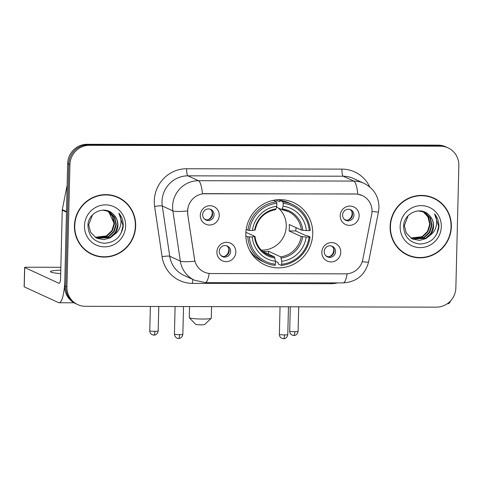 <?xml version="1.0" encoding="UTF-8"?>
<svg xmlns="http://www.w3.org/2000/svg" width="483" height="483" viewBox="0 0 483 483"><rect width="100%" height="100%" fill="white"/><g stroke="black" fill="none" stroke-linecap="round" stroke-linejoin="round"><path stroke-width="0.72" d="M245.823 233.687A34.299 33.297 114.7 0 0 264.962 264.938A34.299 33.297 114.7 0 0 312.743 233.85A34.299 33.297 114.7 0 0 293.604 202.6A34.299 33.297 114.7 0 0 245.823 233.687M340.769 252.271A9.708 9.425 -65.3 0 1 331.066 261.907A9.708 9.425 -65.3 0 1 321.829 252.223A9.708 9.425 -65.3 0 1 331.537 242.587A9.708 9.425 -65.3 0 1 340.769 252.271M324.208 251.583A5.826 5.651 114.7 0 0 327.456 256.89A5.826 5.651 114.7 0 0 335.57 251.613A5.826 5.651 114.7 0 0 332.322 246.306A5.826 5.651 114.7 0 0 324.208 251.583M235.837 252.017A9.708 9.425 -65.3 0 1 226.135 261.653A9.708 9.425 -65.3 0 1 216.897 251.969A9.708 9.425 -65.3 0 1 226.605 242.333A9.708 9.425 -65.3 0 1 235.837 252.017M219.27 251.329A5.826 5.651 114.7 0 0 222.524 256.636A5.826 5.651 114.7 0 0 230.639 251.359A5.826 5.651 114.7 0 0 227.384 246.052A5.826 5.651 114.7 0 0 219.27 251.329M359.153 215.738A9.708 9.425 -65.3 0 1 349.444 225.374A9.708 9.425 -65.3 0 1 340.213 215.696A9.708 9.425 -65.3 0 1 349.921 206.06A9.708 9.425 -65.3 0 1 359.153 215.738M342.586 215.056A5.826 5.651 114.7 0 0 345.84 220.363A5.826 5.651 114.7 0 0 353.954 215.08A5.826 5.651 114.7 0 0 350.7 209.773A5.826 5.651 114.7 0 0 342.586 215.056M219.246 215.4A9.708 9.425 -65.3 0 1 209.537 225.036A9.708 9.425 -65.3 0 1 200.3 215.358A9.708 9.425 -65.3 0 1 210.008 205.722A9.708 9.425 -65.3 0 1 219.246 215.4M202.679 214.718A5.826 5.651 114.7 0 0 205.927 220.025A5.826 5.651 114.7 0 0 214.041 214.742A5.826 5.651 114.7 0 0 210.793 209.435A5.826 5.651 114.7 0 0 202.679 214.718M331.592 246.034A5.826 5.651 -65.3 0 1 326.774 256.515M226.66 245.781A5.826 5.651 -65.3 0 1 221.842 256.262M349.97 209.501A5.826 5.651 -65.3 0 1 345.158 219.988M210.063 209.163A5.826 5.651 -65.3 0 1 205.245 219.644M187.839 214.029A17.473 16.959 -65.3 0 1 187.652 211.011A17.473 16.959 -65.3 0 1 205.124 193.665L355.391 194.027A17.473 16.959 -65.3 0 1 362.262 195.537A17.473 16.959 -65.3 0 1 371.681 214.476L362.787 259.528A17.473 16.959 -65.3 0 1 345.647 273.855L210.968 273.529A17.473 16.959 -65.3 0 1 204.098 272.02A17.473 16.959 -65.3 0 1 194.528 259.123L187.633 213.939L187.79 208.384M74.43 225.784A31.389 30.471 114.7 0 0 91.951 254.378A31.389 30.471 114.7 0 0 135.675 225.935A31.389 30.471 114.7 0 0 118.16 197.336A31.389 30.471 114.7 0 0 74.43 225.784M91.39 254.118A31.389 30.471 114.7 0 0 98.834 256.244M390.113 226.551A31.389 30.471 114.7 0 0 407.634 255.145A31.389 30.471 114.7 0 0 451.357 226.696A31.389 30.471 114.7 0 0 433.837 198.102A31.389 30.471 114.7 0 0 390.113 226.551M407.072 254.879A31.389 30.471 114.7 0 0 414.517 257.01M209.199 273.432A22.653 4.975 -89.9 0 1 205.184 282.573L194.51 280.225A25.889 25.128 -65.3 0 1 180.334 261.116L172.878 210.872A25.889 25.128 -65.3 0 1 172.606 206.398A25.889 25.128 -65.3 0 1 198.489 180.702A22.653 4.975 90.1 0 1 202.48 193.798L355.253 193.967L357.794 194.178L362.22 195.518M77.775 304.628L75.517 303.59A19.417 18.849 114.7 0 1 64.68 285.906L67.668 163.562A19.417 18.849 114.7 0 1 87.085 144.29L438.123 145.142A19.417 18.849 114.7 0 1 445.755 146.814L446.884 147.333A19.417 18.849 114.7 0 0 439.252 145.661L88.214 144.809A19.417 18.849 114.7 0 0 68.797 164.081L65.809 286.425A19.417 18.849 114.7 0 0 76.646 304.109A19.417 18.849 114.7 0 1 65.809 286.425L68.797 164.081A19.417 18.849 114.7 0 1 88.214 144.809L439.252 145.661A19.417 18.849 114.7 0 1 446.884 147.333L448.013 147.852A19.417 18.849 114.7 0 0 440.381 146.18L89.343 145.329A19.417 18.849 114.7 0 0 69.932 164.6L66.938 286.944A19.417 18.849 114.7 0 0 77.775 304.628A19.417 18.849 114.7 0 0 85.406 306.307L436.445 307.152A19.417 18.849 114.7 0 0 455.861 287.88L458.85 165.542A19.417 18.849 114.7 0 0 448.013 147.852M357.794 194.178A22.653 4.975 -89.9 0 0 353.804 181.077L198.489 180.702L187.893 175.836A25.889 25.128 114.7 0 0 162.01 201.532A25.889 25.128 114.7 0 0 162.282 206.006L169.738 256.25L180.334 261.116A22.653 3.037 -8.4 0 0 194.818 261.225L187.633 213.939M439.735 202.111A31.389 30.471 114.7 0 0 433.269 197.849M124.059 201.345A31.389 30.471 114.7 0 0 117.592 197.082M118.021 197.632A31.063 30.157 114.7 0 0 74.75 225.784A31.063 30.157 114.7 0 0 92.084 254.088A31.063 30.157 114.7 0 0 135.361 225.935A31.063 30.157 114.7 0 0 118.021 197.632L116.892 197.112A31.063 30.157 114.7 0 0 110.142 194.957M108.82 211.874L113.94 222.929L113.366 227.39M107.57 210.962L112.937 216.475L114.525 223.689L112.285 230.892L106.779 236.139L95.429 237.382M107.335 210.878L112.491 216.269L114.073 223.484L111.839 230.687L106.332 235.933L95.223 237.25M102.662 210.135L108.482 211.337L109.792 212.031L114.731 217.302L116.318 224.51L114.079 231.713L108.578 236.96L96.286 237.89M108.258 211.24L109.339 211.826L114.284 217.096L115.872 224.305L113.632 231.508L108.126 236.755L96.069 237.769M113.257 214.241C104.871 204.925 87.966 212.659 87.942 225.362C88.425 236.036 93.901 242.007 104.37 243.275C114.725 242.587 120.985 237.093 123.165 226.793L123.219 225.7C123.286 220.93 121.831 216.734 118.86 213.118C120.925 216.939 121.481 221.057 120.515 225.47C119.615 229.22 117.562 232.263 114.35 234.587A14.629 14.2 114.7 0 0 117.912 225.247A14.629 14.2 114.7 0 0 113.257 214.241C116.325 217.223 117.792 220.858 117.665 225.132L115.425 232.335L109.925 237.582L96.944 238.228M114.35 234.587L110.372 237.787L103.857 239.634L97.168 238.33L95.803 237.612L90.562 232.208L88.679 224.855L92.434 214.959M84.471 225.809A21.095 20.479 114.7 0 0 104.539 246.849A21.095 20.479 114.7 0 0 125.634 225.911A21.095 20.479 114.7 0 0 105.566 204.87A21.095 20.479 114.7 0 0 84.471 225.809M84.923 249.85A31.063 30.157 114.7 0 0 90.955 253.569L92.084 254.088M118.86 213.118L123.014 225.603L121.124 233.211M60.78 270.148A20.709 2.017 1.4 0 0 50.449 271.633A20.709 2.017 1.4 0 0 60.695 273.626M66.545 211.578A3.236 3.139 114.7 0 0 66.485 212.134L64.837 279.464A25.889 5.687 90.1 0 1 59.125 302.756A25.889 5.687 90.1 0 1 58.558 302.624L24.228 286.854A3.236 0.314 -178.6 0 1 24.15 286.781L24.621 267.461A3.236 0.314 1.4 0 0 24.699 267.534L59.029 283.31A6.472 1.419 -89.9 0 0 59.174 283.34A6.472 1.419 -89.9 0 0 60.598 277.52L62.247 210.19A3.236 3.139 -65.3 0 1 62.307 209.628L66.811 186.818A3.236 3.139 -65.3 0 1 67.125 185.925M60.846 267.298L27.151 267.22A3.236 0.314 1.4 0 0 24.621 267.461M433.704 198.392A31.063 30.157 114.7 0 0 390.433 226.551A31.063 30.157 114.7 0 0 407.767 254.849A31.063 30.157 114.7 0 0 451.044 226.696A31.063 30.157 114.7 0 0 433.704 198.392L432.575 197.873A31.063 30.157 114.7 0 0 425.825 195.718M423.356 211.759L427.92 216.909L429.622 223.695L429.049 228.151M423.253 211.723L428.62 217.241L430.202 224.45L427.968 231.653L422.462 236.899L411.111 238.149M423.017 211.639L428.173 217.036L429.755 224.245L427.515 231.448L422.015 236.694L410.906 238.01M418.344 210.896L424.165 212.103L425.475 212.792L430.413 218.062L432.001 225.277L429.761 232.48L424.255 237.727L411.969 238.65M423.941 212.001L425.022 212.586L429.967 217.857L431.548 225.072L429.315 232.275L423.808 237.515L411.751 238.53M428.94 215.001C420.554 205.686 403.649 213.42 403.625 226.122C404.108 236.797 409.584 242.768 420.053 244.042C430.407 243.347 436.668 237.853 438.848 227.553L438.902 226.467C438.969 221.691 437.513 217.495 434.537 213.878C436.608 217.706 437.157 221.824 436.197 226.231C435.298 229.986 433.245 233.023 430.027 235.348A14.629 14.2 114.7 0 0 433.589 226.008A14.629 14.2 114.7 0 0 428.94 215.001C432.007 217.99 433.474 221.619 433.348 225.893L431.108 233.096L425.601 238.342L412.627 238.988M430.027 235.348L426.054 238.548L419.54 240.401L412.85 239.097L411.486 238.379L406.239 232.969L404.362 225.621L408.111 215.72M400.153 226.575A21.095 20.479 114.7 0 0 420.222 247.616A21.095 20.479 114.7 0 0 441.317 226.672A21.095 20.479 114.7 0 0 421.248 205.631A21.095 20.479 114.7 0 0 400.153 226.575M400.606 250.617A31.063 30.157 114.7 0 0 406.638 254.33L407.767 254.849M434.537 213.878L438.697 226.37L436.807 233.971M211.228 318.309L204.629 324.528A4.528 0.441 -178.6 0 1 201.115 324.83A4.528 0.441 -178.6 0 1 195.615 324.304L189.336 317.772A11 1.069 1.4 0 0 202.685 319.04A11 1.069 1.4 0 0 211.228 318.309A11 1.069 1.4 0 0 211.282 318.2L211.566 306.608M261.212 250.037A23.945 23.244 114.7 0 0 286.256 226.298A23.945 23.244 114.7 0 0 278.365 208.034M295.994 227.614A30.743 29.837 -65.3 0 1 295.994 227.741A30.743 29.837 -65.3 0 1 295.747 230.959L305.498 235.438L307.055 235.547L310.08 236.936L309.09 237.062A30.803 29.904 114.7 0 1 281.692 264.255L281.77 261.279A27.827 27.012 114.7 0 0 306.168 237.056L301.211 236.519L289.069 230.946A23.945 23.244 114.7 0 0 289.365 227.722A23.945 23.244 114.7 0 0 289.226 224.504L301.368 230.083L306.325 230.614A27.827 27.012 114.7 0 0 283.11 206.277L283.183 203.295A30.803 29.904 114.7 0 1 309.247 230.62L310.237 230.494A32.101 31.16 114.7 0 0 292.402 204.472A32.101 31.16 114.7 0 0 282.935 201.876L283.183 203.295M262.511 251.299A23.945 23.244 114.7 0 0 268.584 251.281L280.72 256.859L281.77 261.279M249.319 236.918L247.767 236.785A32.101 31.16 114.7 0 0 265.602 262.806A32.101 31.16 114.7 0 0 275.069 265.409L275.382 264.243A30.803 29.904 114.7 0 1 249.319 236.918L252.241 236.924A27.827 27.012 114.7 0 0 275.455 261.261L274.41 256.847L262.692 251.462M245.883 232.263L254.915 236.41L252.241 236.924M275.708 199.932L279.651 201.737L279.911 200.481L282.935 201.876M281.692 264.255L281.378 265.421L278.359 264.032L278.166 262.571L275.455 261.327M292.402 204.472L289.377 203.083A32.101 31.16 114.7 0 0 279.911 200.481M249.234 249.494A32.101 31.16 114.7 0 0 262.577 261.418L265.602 262.806M281.378 265.421A32.101 31.16 114.7 0 0 310.08 236.936M247.767 236.785L245.835 235.897M309.247 230.62L306.325 230.614M306.168 237.056L309.09 237.062M275.455 261.261L275.382 264.243M283.11 206.277L281.879 209.646L276.548 207.201M301.368 230.083A23.945 23.244 114.7 0 0 288.14 211.488L281.879 209.646M254.915 236.41L254.487 236.64A24.893 24.162 114.7 0 0 274.887 258.025M246.173 229.54L249.476 230.476A30.803 29.904 114.7 0 1 276.874 203.283L276.62 201.858L273.595 200.469A32.101 31.16 114.7 0 0 271.639 200.729M276.62 201.858A32.101 31.16 114.7 0 0 247.924 230.343M276.874 203.283L276.795 206.265A27.827 27.012 114.7 0 0 252.398 230.488L249.476 230.476M255.151 230.047C257.662 218.636 264.497 211.838 275.654 209.646L276.795 206.265M252.398 230.488L255.072 229.968M268.512 254.136L268.584 251.281M289.069 230.946L295.747 230.959M189.553 306.554L189.282 317.663A11 1.069 1.4 0 0 189.336 317.772M253.804 255.893A33.653 32.669 -65.3 0 1 253.309 255.893M279.15 199.654A33.653 32.669 -65.3 0 1 279.476 200.028M207.968 219.759A7.118 6.913 114.7 0 0 211.922 211.156M204.321 218.902L206.416 219.862M347.881 220.097A7.118 6.913 114.7 0 0 351.829 211.5M344.234 219.24L346.323 220.2M224.565 256.37A7.118 6.913 114.7 0 0 228.513 247.773M220.918 255.513L223.007 256.479M329.497 256.624A7.118 6.913 114.7 0 0 333.445 248.027M325.85 255.767L327.939 256.733M450.657 300.818A25.889 5.687 90.1 0 1 448.043 303.692L447.385 303.692M341.952 169.122A6.472 1.419 -89.9 0 0 343.208 176.21L187.893 175.836A6.472 1.419 -89.9 0 1 186.637 168.748L341.952 169.122A32.361 31.413 -65.3 0 1 369.736 186.945M353.387 178.444A25.889 25.128 114.7 0 0 343.208 176.21L353.804 181.077A25.889 25.128 -65.3 0 1 363.983 183.311L353.387 178.444M187.482 210.968A22.653 3.037 -8.4 0 1 172.878 210.872L162.282 206.006A6.472 0.869 171.6 0 0 154.626 206.458A32.361 31.413 -65.3 0 1 186.637 168.748M347.144 273.789A22.653 4.975 90.1 0 1 343.129 282.905L205.184 282.573M362.226 261.659A22.653 1.31 11.2 0 0 368.583 261.991C365.082 275.002 356.599 281.975 343.129 282.905M372.013 211.439A22.653 1.31 11.2 0 0 378.491 211.789L368.583 261.991M337.647 282.893A32.361 31.413 -65.3 0 1 330.469 283.714L192.518 283.382A32.361 31.413 -65.3 0 1 162.083 256.702L154.626 206.458M440.381 146.18L438.123 145.142M89.343 145.329L87.085 144.29M69.932 164.6L67.668 163.562M66.938 286.944L64.68 285.906M162.083 256.702A6.472 0.869 171.6 0 1 169.738 256.25A25.889 25.128 114.7 0 0 183.914 275.358L194.51 280.225M192.928 279.5A6.472 1.419 -89.9 0 0 192.518 283.382M330.499 282.875A6.472 1.419 -89.9 0 0 330.469 283.714M66.485 212.134L62.247 210.19M24.699 267.534L24.228 286.854M62.307 209.628L66.497 211.554M280.72 256.859A23.945 23.244 114.7 0 0 301.211 236.519M254.994 236.477C256.213 245.086 260.597 251.263 268.143 255.006A23.945 23.244 114.7 0 0 274.41 256.847M302.799 230.313A24.893 24.162 114.7 0 0 282.398 208.928M281.197 258.043A24.893 24.162 114.7 0 0 302.642 236.755M288.14 211.488A23.945 23.244 114.7 0 0 281.969 209.664M276.083 208.91A24.893 24.162 114.7 0 0 254.644 230.198M154.898 331.332A4.208 0.411 -178.6 0 1 149.772 330.807C149.784 332.606 150.654 333.94 152.38 334.804L153.968 335.117A4.208 0.924 -89.9 0 0 154.898 331.332A4.208 0.411 -178.6 0 0 158.183 331.012L158.78 306.482M153.878 335.093A4.208 0.924 -89.9 0 0 153.968 335.117L154.614 335.069C153.986 335.268 157.446 335.105 158.183 331.012M294.805 331.67A4.208 0.411 -178.6 0 1 289.685 331.145C289.691 332.944 290.561 334.278 292.293 335.142L293.875 335.456A4.208 0.924 -89.9 0 0 294.805 331.67A4.208 0.411 -178.6 0 0 298.096 331.35L298.693 306.82M293.785 335.431A4.208 0.924 -89.9 0 0 293.875 335.456L294.521 335.407C293.899 335.607 297.359 335.444 298.096 331.35M179.561 334.671A4.208 0.411 -178.6 0 1 174.435 334.145C174.985 338.305 178.462 338.607 177.841 338.378L178.632 338.456A4.208 0.924 -89.9 0 0 179.561 334.671A4.208 0.411 -178.6 0 0 182.846 334.351L183.528 306.542M178.541 338.432A4.208 0.924 -89.9 0 0 178.632 338.456L179.278 338.408C178.656 338.607 182.109 338.444 182.846 334.351M284.493 334.924A4.208 0.411 -178.6 0 1 279.373 334.399C279.379 336.204 280.249 337.532 281.981 338.396L283.563 338.71A4.208 0.924 -89.9 0 0 284.493 334.924A4.208 0.411 -178.6 0 0 287.783 334.604L288.46 306.796M283.473 338.686A4.208 0.924 -89.9 0 0 283.563 338.71L284.209 338.661C283.587 338.861 287.047 338.698 287.783 334.604M378.491 211.789L378.974 207.394C378.775 196.394 373.782 188.364 363.983 183.311M73.971 302.793L59.125 302.756M278.697 199.672L280.659 200.572M253.026 255.537L254.994 256.437M149.772 330.807L150.37 306.464M289.685 331.145L290.277 306.802M174.435 334.145L175.112 306.524M279.373 334.399L280.043 306.777"/></g></svg>
